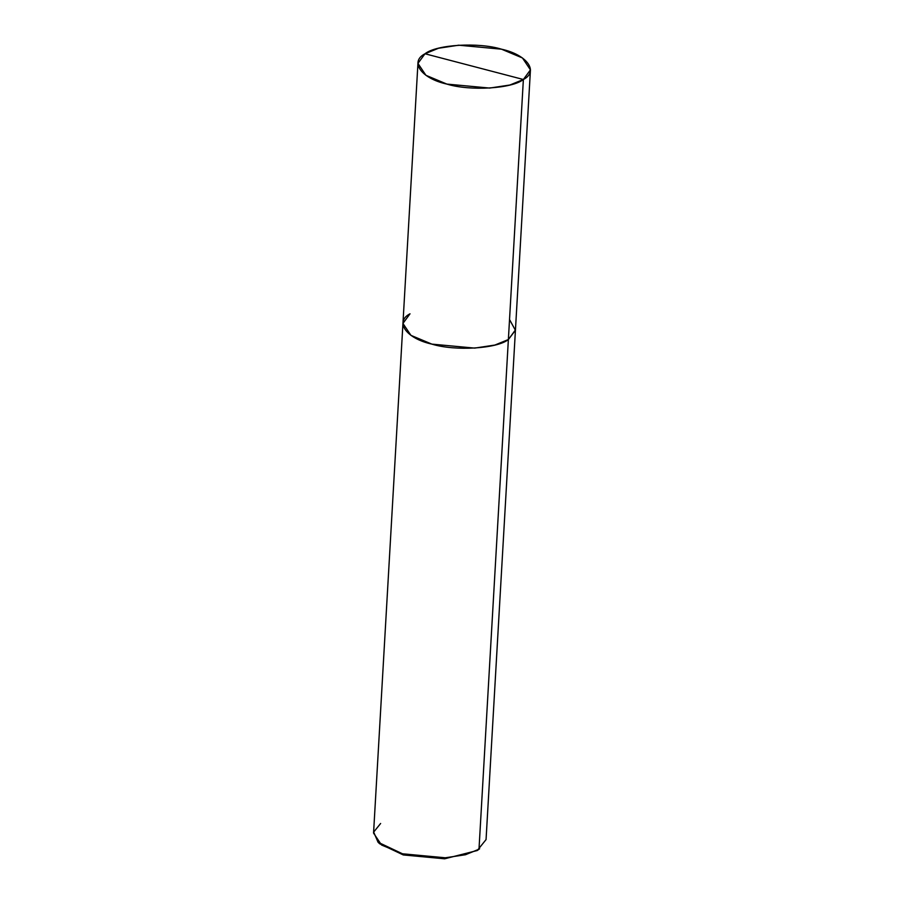 <?xml version="1.0" encoding="UTF-8"?>
<svg xmlns="http://www.w3.org/2000/svg" width="904" height="904" viewBox="0 0 904 904"><rect width="100%" height="100%" fill="white"/><g stroke="black" fill="none" stroke-linecap="round" stroke-linejoin="round"><path stroke-width="1.36" d="M380.629 823.476L373.68 832.075L378.053 842.223L402.483 853.794L445.265 857.783L465.481 854.732L478.996 849.206L508.376 339.542L515.449 329.915L508.376 339.542L515.416 330.31L509.528 319.541L515.416 330.31L508.376 339.542L494.872 345.057L474.645 348.108L431.863 344.119L410.924 335.35L402.947 323.429L410.924 335.35L431.863 344.119L474.645 348.108L494.872 345.057L508.376 339.542L523.371 79.507C512.048 88.716 469.978 91.236 446.858 84.083C421.309 78.501 409.286 61.822 425.004 53.765L523.371 79.507L508.376 339.542C497.053 348.752 454.983 351.272 431.863 344.119C406.314 338.537 394.291 321.869 410.009 313.801C394.291 321.869 406.314 338.537 431.863 344.119C454.983 351.272 497.053 348.752 508.376 339.542L478.996 849.206L465.481 854.732L445.265 857.783L402.483 853.794L381.544 845.014L373.555 833.104L402.947 323.429L410.009 313.801M425.004 53.765L417.942 63.393L425.92 75.303L446.858 84.083L489.64 88.072L509.856 85.021L523.371 79.507L425.004 53.765C436.327 44.556 478.408 42.036 501.517 49.189C527.077 54.771 539.089 71.45 523.371 79.507L530.445 69.879L522.456 57.969L501.517 49.189L458.735 45.2L438.519 48.251L425.004 53.765M530.445 69.879L486.058 839.59L477.255 850.517L479.617 848.799M378.9 842.991L403.297 854.947L444.644 858.8L477.255 850.517L444.644 858.8L403.297 854.947L379.669 843.76L378.053 842.223M478.996 849.206L477.255 850.517L478.996 849.206M417.942 63.393L402.947 323.429"/></g></svg>
